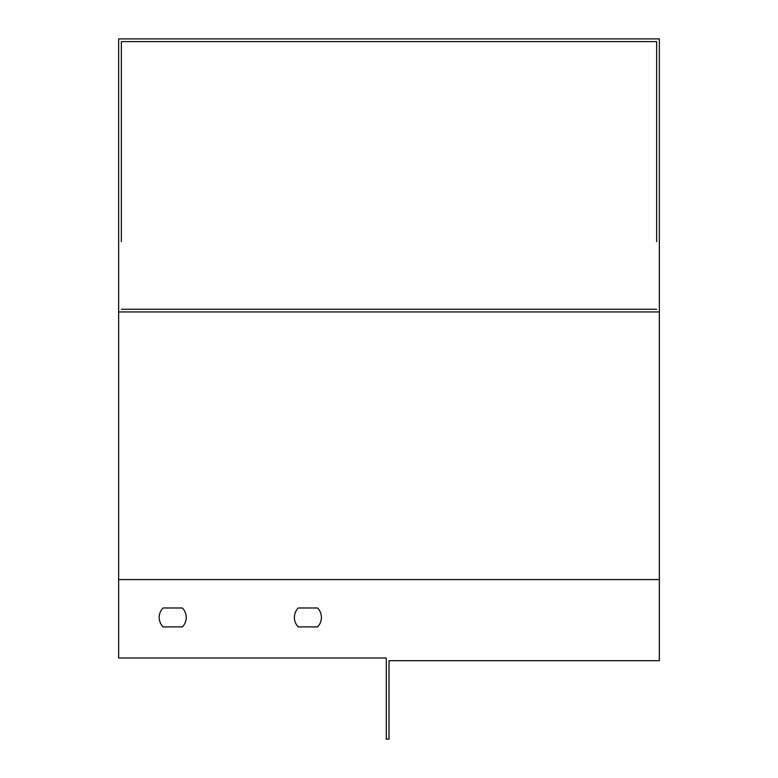 <?xml version="1.0" encoding="UTF-8"?>
<svg xmlns="http://www.w3.org/2000/svg" width="778" height="778" viewBox="0 0 778 778"><rect width="100%" height="100%" fill="white"/><g stroke="black" fill="none" stroke-linecap="round" stroke-linejoin="round"><path stroke-width="1.17" d="M118.655 311.949L118.655 657.994L386.296 657.994L386.296 739.1L389 739.1L389 660.697L659.345 660.697L659.345 311.949L118.655 311.949L118.655 38.9L659.345 38.9L659.345 311.949M121.358 241.657L121.358 41.604L656.642 41.604L656.642 79.453M656.642 106.489L656.642 214.621M656.642 241.657L656.642 41.604M121.358 309.245L656.642 309.245M317.55 626.903L298.246 626.903L317.55 626.903A13.518 13.518 0 0 0 317.55 607.978A13.518 13.518 0 0 1 317.55 626.903M298.246 607.978L317.55 607.978L298.246 607.978A13.518 13.518 0 0 0 298.246 626.903M182.373 626.903L163.069 626.903L182.373 626.903A13.518 13.518 0 0 0 182.373 607.978L163.069 607.978L182.373 607.978M121.358 41.604L121.358 79.453M121.358 106.489L121.358 214.621M163.069 607.978A13.518 13.518 0 0 0 163.069 626.903M118.655 579.591L659.345 579.591"/></g></svg>
